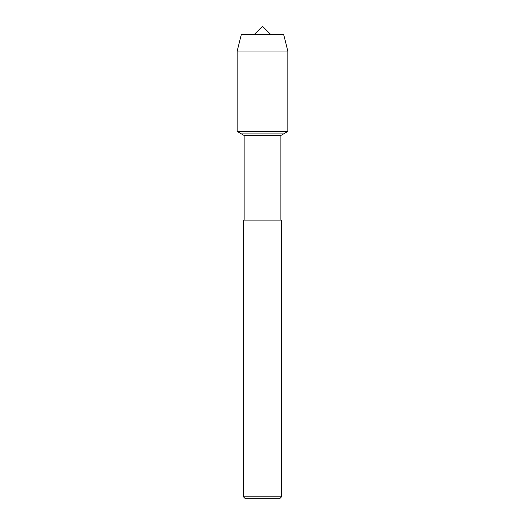 <?xml version="1.0" encoding="UTF-8"?>
<svg xmlns="http://www.w3.org/2000/svg" width="525" height="525" viewBox="0 0 525 525"><rect width="100%" height="100%" fill="white"/><g stroke="black" fill="none" stroke-linecap="round" stroke-linejoin="round"><path stroke-width="0.79" d="M254.395 34.355L262.5 26.25L270.605 34.355M244.138 220.113L244.138 135.476L237.169 131.453L237.169 51.043L241.388 34.355L283.612 34.355L241.388 34.355L237.169 51.043L287.831 51.043L283.612 34.355M244.138 135.476L280.862 135.476L280.862 220.113M243.502 496.853L245.405 498.75L279.595 498.75L281.498 496.853L281.498 220.113L243.502 220.113L243.502 496.853L281.498 496.853M241.388 133.895L237.169 131.453L287.831 131.453L283.612 133.895L241.388 133.895L283.612 133.895L280.862 135.476M237.169 131.453L237.169 51.043M287.831 131.453L287.831 51.043"/></g></svg>
